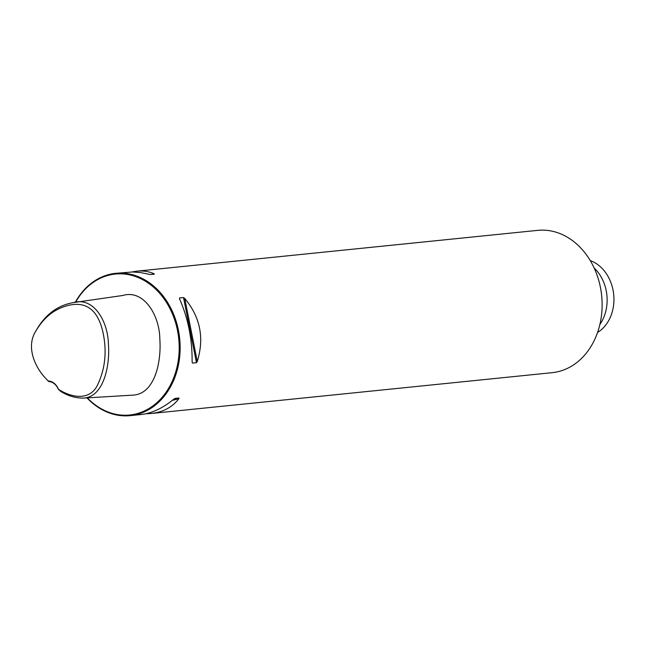<?xml version="1.0" encoding="UTF-8"?>
<svg xmlns="http://www.w3.org/2000/svg" width="646" height="646" viewBox="0 0 646 646"><rect width="100%" height="100%" fill="white"/><g stroke="black" fill="none" stroke-linecap="round" stroke-linejoin="round"><path stroke-width="0.97" d="M48.087 380.962L44.106 376.61C33.229 364.142 26.599 345.158 35.934 330.913C44.372 316.58 55.814 307.932 70.252 304.977C86.895 301.86 97.699 310.556 102.674 331.051C107.058 350.108 105.484 367.808 97.942 384.152C90.561 401.053 71.981 398.025 58.479 389.32L58.35 389.344A13.623 10.869 -95.8 0 0 48.595 381.503L48.087 380.962A14.188 11.321 84.2 0 1 58.479 389.32M48.595 381.503L44.106 376.61M35.934 330.913L36.66 329.557C45.705 314.247 57.938 305.259 73.369 302.603C93.492 296.651 107.963 320.844 108.431 344.423C110.103 366.484 103.376 396.951 83.649 398.081C75.76 398.235 68.137 396.014 60.789 391.428L58.35 389.344M73.369 302.603L122.845 295.472C143.743 289.125 159.707 315.305 159.828 339.263C161.516 361.792 154.854 393.511 133.544 395.094L83.649 398.081M86.976 397.879A71.52 57.042 -95.8 0 0 130.185 415.636A71.52 57.042 -95.8 0 0 172.014 383.942A71.52 57.042 -95.8 0 0 170.827 308.207A71.52 57.042 -95.8 0 0 115.691 273.331A71.52 57.042 -95.8 0 0 75.259 302.336M130.185 415.636L141.07 414.53C151.883 413.319 162.76 408.224 173.693 399.236L175.034 398.404L179.015 398.001L178.861 398.711C172.321 407.246 163.099 412.18 151.18 413.497L552.168 372.669A71.52 57.042 -95.8 0 0 593.997 340.975A71.52 57.042 -95.8 0 0 592.81 265.24A71.52 57.042 -95.8 0 0 537.674 230.364L136.694 271.191C142.992 270.569 148.766 271.417 154.006 273.743L154.386 274.138L150.397 274.542L140.618 272.588L132.664 271.958L115.691 273.331M192.128 361.316L192.12 361.962C192.298 339.32 188.123 318.333 179.596 298.993L179.531 297.967L183.512 297.564L184.764 298.468C200.3 317.089 204.475 338.084 197.28 361.429L196.465 362.681L192.484 363.092L192.12 361.962M179.596 298.993L179.846 299.534M131.921 271.95L136.694 271.191M151.172 274.461L154.006 273.743L154.386 274.138M151.18 413.497L145.843 413.771M87.331 397.863A70.842 56.501 -95.8 0 0 171.142 383.611A70.842 56.501 -95.8 0 0 152.965 286.687A70.842 56.501 -95.8 0 0 75.582 302.288M594.134 267.969A38.598 30.782 84.2 0 1 599.884 324.462M590.258 260.613A38.598 30.782 84.2 0 1 613.7 294.511A38.598 30.782 84.2 0 1 597.566 332.44M196.465 362.681L183.512 297.564M197.28 361.429L184.764 298.468M173.491 399.406L179.015 398.001M172.28 400.391L178.861 398.711"/></g></svg>
